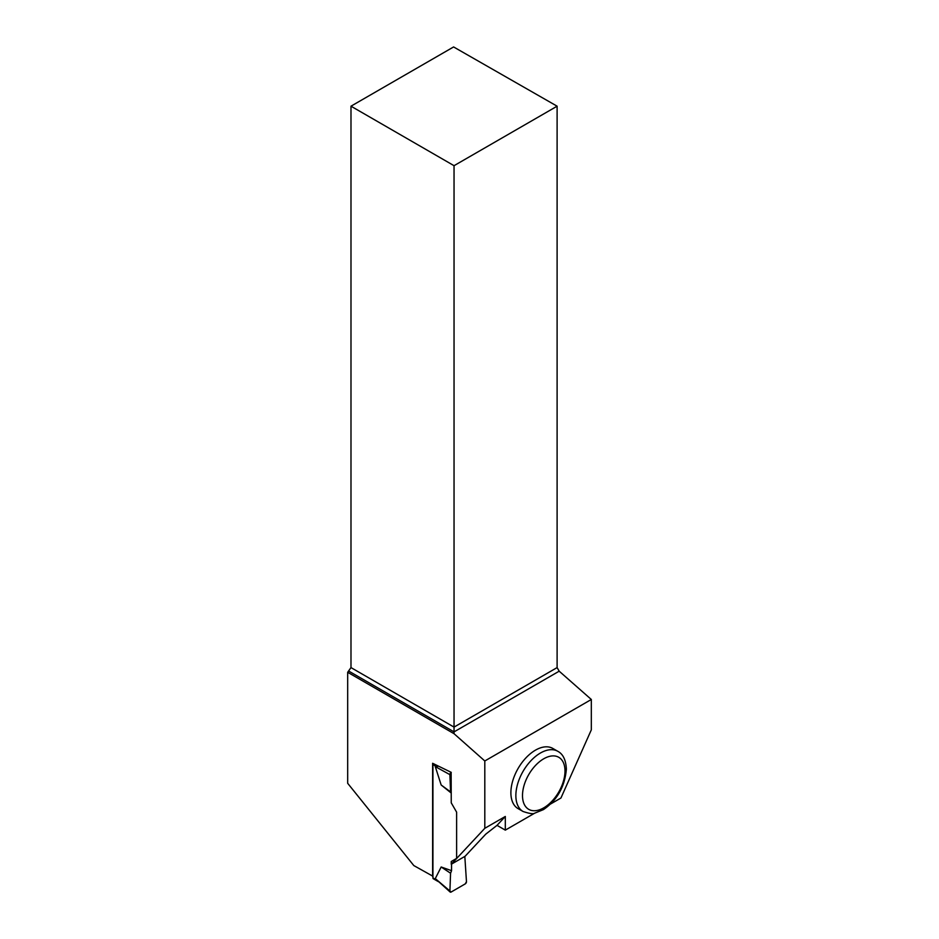 <?xml version="1.0" encoding="UTF-8"?>
<svg xmlns="http://www.w3.org/2000/svg" width="939" height="939" viewBox="0 0 939 939"><rect width="100%" height="100%" fill="white"/><g stroke="black" fill="none" stroke-linecap="round" stroke-linejoin="round"><path stroke-width="1.41" d="M433.161 763.595A1.761 1.009 120 0 0 432.938 764.546L432.938 877.93A1.761 1.009 120 0 0 433.302 878.728L437.785 881.322M435.285 878.587L451.143 892.027L465.228 883.892L466.472 881.686L464.817 856.427L466.472 881.686A1.761 1.009 120 0 1 465.228 883.892L451.143 892.027A1.761 1.009 -60 0 1 450.168 892.05A1.761 1.009 -60 0 1 449.898 891.252L450.567 873.223L451.553 870.676L441.166 866.99L435.285 878.587L450.168 892.05M449.898 891.252L450.567 873.223L451.553 870.676L451.553 864.091L451.553 870.676M451.248 793.056L441.166 784.992L435.285 766.6L437.867 766.318M438.396 881.674L437.198 880.805M441.166 784.992L450.567 791.894L449.898 774.64A1.761 1.009 120 0 1 451.143 772.433L451.248 802.845L456.612 812.141L456.612 858.399L451.248 861.497L451.248 864.267L465.122 856.251L485.756 834.149L497.024 825.346L505.311 830.135L534.772 813.127M450.567 791.894L451.248 792.856M451.143 772.433L450.227 771.928M441.166 866.99L450.567 873.223M449.898 774.64L435.285 766.6M350.986 106.189L454.042 165.687L557.109 106.189L453.596 46.95L350.986 106.189L350.986 667.594L347.676 672.289L347.676 783.29L413.817 865.57L432.938 876.251M432.621 876.427L432.621 763.29L451.248 772.363M497.024 825.346L505.311 816.461L484.806 828.304L451.248 864.267M484.806 828.304L484.806 760.977L591.324 699.485L591.324 729.849L560.935 798.021L550.583 803.995M347.676 672.289L454.042 733.699L484.806 760.977M510.886 792.716A34.743 20.059 -60 0 1 526.051 757.75A34.743 20.059 -60 0 1 552.825 748.442L557.801 751.306A34.743 20.059 -60 0 0 531.028 760.613A34.743 20.059 -60 0 0 515.863 795.579A34.743 20.059 -60 0 0 523.058 811.484L518.082 808.62A34.743 20.059 -60 0 1 510.886 792.716M505.311 830.135L505.311 816.461M557.109 106.189L557.109 667.594L559.186 671.185L591.324 699.485M454.042 733.699L454.042 731.88L559.186 671.185M348.909 671.185L454.042 731.88L454.042 727.103L557.109 667.594M350.986 667.594L454.042 727.103L454.042 165.687M432.938 764.546L436.095 766.365M432.938 877.93L436.095 879.749M564.996 771.036A30.06 17.36 120 0 0 533.117 768.196A30.06 17.36 120 0 0 533.117 810.697A30.06 17.36 120 0 0 564.996 771.036M523.058 811.484C529.573 813.679 533.505 814.219 534.843 813.115L543.446 809.606C557.179 800.192 564.82 786.706 566.37 769.123C565.912 759.991 563.048 754.052 557.801 751.306"/></g></svg>
